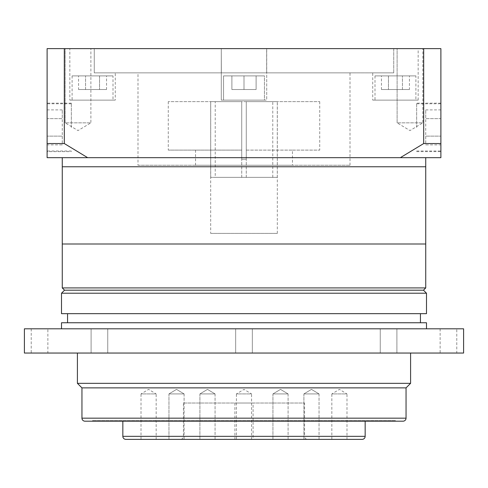 <?xml version="1.0" encoding="UTF-8"?>
<svg xmlns="http://www.w3.org/2000/svg" width="488" height="488" viewBox="0 0 488 488"><rect width="100%" height="100%" fill="white"/><g stroke="black" fill="none" stroke-linecap="round" stroke-linejoin="round"><path stroke-width="0.37" stroke-dasharray="2.44 1.83" d="M210.682 233.398L277.318 233.398L210.682 233.398L210.682 166.762L277.318 166.762L210.682 166.762L210.682 101.638L241.731 101.638L210.682 101.638M277.318 233.398L277.318 101.638L246.269 101.638L246.269 159.192L241.731 159.192L241.731 101.638L168.275 101.638L241.731 101.638L241.731 150.103L195.536 150.103L241.731 150.103L241.731 159.192L246.269 159.192L246.269 150.103L292.464 150.103L292.464 165.249L195.536 165.249L292.464 165.249M62.263 166.762L425.737 166.762L62.263 166.762M62.263 244L425.737 244L62.263 244M416.648 127.386L416.648 103.151L416.648 127.386M416.648 151.615L440.884 151.615L440.884 103.151L416.648 103.151M65.142 122.842L65.142 48.629L90.884 48.629L65.142 48.629L90.884 48.629L65.142 48.629L65.142 122.842L90.884 122.842L90.884 48.629L90.884 122.842L65.142 122.842L90.884 122.842L65.142 122.842L78.013 130.577L90.884 122.842L78.013 130.577L65.142 122.842M397.116 122.842L397.116 48.629L422.858 48.629L397.116 48.629L422.858 48.629L397.116 48.629L397.116 122.842L422.858 122.842L422.858 48.629L422.858 122.842L397.116 122.842L422.858 122.842L397.116 122.842L409.987 130.577L422.858 122.842L409.987 130.577L397.116 122.842M415.892 75.89L375.004 75.89L415.892 75.89L415.892 100.125L375.004 100.125L415.892 100.125M375.004 75.89L375.004 100.125M223.553 75.89L264.447 75.89L264.447 100.125L223.553 100.125L264.447 100.125L223.553 100.125L264.447 100.125L264.447 75.89L223.553 75.89L223.553 100.125L223.553 75.89L264.447 75.89L223.553 75.89M112.996 75.89L72.108 75.89L112.996 75.89L112.996 100.125L72.108 100.125L112.996 100.125M72.108 75.89L72.108 100.125M372.728 100.125L418.167 100.125L372.728 100.125L372.728 72.865L393.743 72.865L372.728 72.865M393.743 72.865L393.743 48.629L266.655 48.629L266.655 72.865L221.345 72.865L221.284 48.629L266.716 48.629L221.284 48.629L221.345 72.865L94.257 72.865L94.257 48.629L69.833 48.629L94.257 48.629L94.257 72.865L266.655 72.865L266.655 48.629L418.167 48.629L393.743 48.629L393.743 72.865L266.655 72.865L393.743 72.865M418.167 100.125L418.167 48.629M221.284 100.125L221.284 48.629L221.284 100.125L266.716 100.125L266.716 48.629L266.716 100.125L221.284 100.125M69.833 100.125L115.272 100.125L69.833 100.125L69.833 48.629M115.272 72.865L94.257 72.865L115.272 72.865L115.272 100.125M71.352 127.386L71.352 103.151L71.352 127.386M423.682 143.551L423.682 48.629L440.884 48.629L440.884 143.551L423.682 143.551L400.337 157.673L87.663 157.673L64.318 143.551L47.116 143.551L47.116 127.386L47.116 151.012L47.116 103.151L47.116 151.615L71.352 151.615M210.682 166.762L277.318 166.762L210.682 166.762M195.536 150.103L195.536 165.249M319.725 101.638L319.725 150.103L246.269 150.103L246.269 159.192L246.269 101.638L319.725 101.638L246.269 101.638L246.269 150.103L246.269 101.638L277.318 101.638M241.731 159.192L246.269 159.192L241.731 159.192L241.731 150.103L168.275 150.103L241.731 150.103L241.731 101.638L241.731 159.192M137.988 165.249L350.012 165.249L137.988 165.249L137.988 72.865L350.012 72.865L137.988 72.865M350.012 165.249L350.012 72.865M62.263 157.673L425.737 157.673L62.263 157.673M221.345 48.629L94.257 48.629L221.345 48.629M292.464 150.103L319.725 150.103M400.337 157.673L440.884 157.673L440.884 143.551M423.682 48.629L47.116 48.629L47.116 157.673L87.663 157.673M64.318 48.629L64.318 143.551M47.116 127.386L47.116 103.761L47.116 127.386M47.116 118.639L47.116 136.128L47.116 109.898L47.116 118.639L62.263 118.639L62.263 109.898L62.263 118.639L47.116 118.639M47.116 144.875L47.116 136.128L47.116 144.875L62.263 144.875L62.263 118.639L62.263 136.128L47.116 136.128L62.263 136.128L62.263 144.875M62.263 109.898L47.116 109.898M256.115 75.89L231.885 75.89L256.115 75.89L256.115 89.524L244 89.524L244 75.89L244 89.524L256.115 89.524L256.115 75.89L256.115 89.524L231.885 89.524L244 89.524L244 75.89L244 89.524L231.885 89.524L231.885 75.89L231.885 89.524L256.115 89.524L256.115 75.89M106.543 89.524L78.562 89.524L99.546 89.524L99.546 75.89L85.559 75.89L99.546 75.89L99.546 89.524L106.543 89.524L106.543 75.89M78.562 75.89L85.559 75.89L78.562 75.89L78.562 89.524M381.457 89.524L409.438 89.524L388.454 89.524L388.454 75.89L402.441 75.89L388.454 75.89L388.454 89.524L381.457 89.524L381.457 75.89M409.438 75.89L402.441 75.89L409.438 75.89L409.438 89.524M85.559 89.524L85.559 75.89L85.559 89.524M231.885 89.524L231.885 75.89L231.885 89.524M402.441 89.524L402.441 75.89L402.441 89.524M440.884 127.386L440.884 103.761L440.884 127.386M440.884 118.639L440.884 136.128L440.884 109.898L440.884 118.639L425.737 118.639L425.737 109.898L425.737 118.639L440.884 118.639M440.884 144.875L440.884 136.128L440.884 144.875L425.737 144.875L425.737 118.639L425.737 136.128L440.884 136.128L425.737 136.128L425.737 144.875M425.737 109.898L440.884 109.898M215.226 177.364L277.288 177.364L210.712 177.364L241.731 177.364L215.226 177.364L215.226 101.638L277.288 101.638L215.226 101.638M272.774 177.364L272.774 101.638M241.731 177.364L241.731 101.638L241.731 177.364M277.288 177.364L277.288 101.638M246.269 177.364L246.269 101.638L246.269 177.364M210.712 177.364L210.712 101.638M67.564 322.751L420.436 322.751L67.564 322.751M67.564 313.668L420.436 313.668L67.564 313.668M253.089 403.021L234.911 403.021L253.089 403.021L253.089 439.371L234.911 439.371L253.089 439.371M234.911 403.021L234.911 439.371M331.84 439.371L331.84 393.932L346.986 393.932L339.41 389.381L331.84 393.932L346.986 393.932L346.986 439.371L331.84 439.371L346.986 439.371M319.042 393.932L319.042 439.371L303.896 439.371L319.042 439.371L303.896 439.371L319.042 439.371L319.042 393.932L303.896 393.932L303.896 439.371L303.896 393.932L319.042 393.932L303.896 393.932L319.042 393.932L311.466 389.381L303.896 393.932L311.466 389.381L319.042 393.932M288.085 393.932L288.085 439.371L272.938 439.371L288.085 439.371L272.938 439.371L288.085 439.371L288.085 393.932L272.938 393.932L272.938 439.371L272.938 393.932L288.085 393.932L272.938 393.932L288.085 393.932L280.515 389.381L272.938 393.932L280.515 389.381L288.085 393.932M236.43 439.371L236.43 393.932L251.57 393.932L244 389.381L236.43 393.932L251.57 393.932L251.57 439.371L236.43 439.371L251.57 439.371M215.062 393.932L215.062 439.371L199.915 439.371L215.062 439.371L199.915 439.371L215.062 439.371L215.062 393.932L199.915 393.932L199.915 439.371L199.915 393.932L215.062 393.932L199.915 393.932L215.062 393.932L207.485 389.381L199.915 393.932L207.485 389.381L215.062 393.932M184.104 393.932L184.104 439.371L168.958 439.371L184.104 439.371L168.958 439.371L184.104 439.371L184.104 393.932L168.958 393.932L168.958 439.371L168.958 393.932L184.104 393.932L168.958 393.932L184.104 393.932L176.534 389.381L168.958 393.932L176.534 389.381L184.104 393.932M141.014 439.371L141.014 393.932L156.16 393.932L148.59 389.381L141.014 393.932L156.16 393.932L156.16 439.371L141.014 439.371L156.16 439.371M365.158 421.193L122.842 421.193L365.158 421.193M180.389 439.371L307.611 439.371A3.032 3.032 0 0 1 304.579 436.339L183.421 436.339L304.579 436.339L304.579 403.021L183.421 403.021L183.421 436.339A3.032 3.032 0 0 1 180.389 439.371L307.611 439.371M183.421 403.021L304.579 403.021M115.272 420.589L372.728 420.589L115.272 420.589L115.272 421.193L372.728 421.193L115.272 421.193M372.728 420.589L372.728 421.193M395.451 420.589L92.549 420.589L395.451 420.589L395.451 421.193L92.549 421.193L395.451 421.193M92.549 420.589L92.549 421.193M107.757 328.808L107.757 353.044L91.097 353.044L107.757 353.044L91.097 353.044L107.757 353.044L107.757 328.808L91.097 328.808L91.097 353.044L91.097 328.808L107.757 328.808M47.873 328.808L31.214 328.808L47.873 328.808L47.873 353.044L31.214 353.044L47.873 353.044M31.214 328.808L31.214 353.044M252.333 328.808L252.333 353.044L235.667 353.044L252.333 353.044L235.667 353.044L252.333 353.044L252.333 328.808L235.667 328.808L235.667 353.044L235.667 328.808L252.333 328.808M396.903 328.808L396.903 353.044L380.243 353.044L396.903 353.044L380.243 353.044L396.903 353.044L396.903 328.808L380.243 328.808L380.243 353.044L380.243 328.808L396.903 328.808M456.786 328.808L440.127 328.808L456.786 328.808L456.786 353.044L440.127 353.044L456.786 353.044M440.127 328.808L440.127 353.044M410.591 353.044L77.409 353.044L410.591 353.044M426.494 328.808L61.506 328.808L426.494 328.808M426.494 322.751L61.506 322.751M410.591 383.33L77.409 383.33M24.4 353.044L463.6 353.044M24.4 328.808L463.6 328.808M81.947 387.875L406.053 387.875M84.979 421.193L403.021 421.193M125.867 439.371L362.133 439.371M426.494 313.668L61.506 313.668M425.737 287.92L62.263 287.92M64.532 290.189L423.468 290.189M61.506 293.221L426.494 293.221M406.053 418.167L81.947 418.167M365.158 436.339L122.842 436.339M416.648 151.012L440.884 151.012M71.352 151.012L47.116 151.012M71.352 103.151L47.116 103.151M168.275 101.638L168.275 150.103M71.352 103.761L47.116 103.761M416.648 103.761L440.884 103.761"/><path stroke-width="0.73" d="M61.506 293.221L61.506 313.668L426.494 313.668L426.494 293.221L61.506 293.221L64.532 290.189L423.468 290.189L425.737 287.92L425.737 244L62.263 244L62.263 157.673M64.532 290.189L62.263 287.92L62.263 244L425.737 244L425.737 166.762L62.263 166.762L425.737 166.762L425.737 157.673M440.884 103.151L440.884 151.615M440.884 157.673L400.337 157.673L423.682 143.551L440.884 143.551L440.884 157.673M47.116 151.615L47.116 143.551L64.318 143.551L87.663 157.673L400.337 157.673M87.663 157.673L47.116 157.673L47.116 48.629L64.318 48.629L64.318 143.551M64.318 48.629L423.682 48.629L423.682 143.551M423.682 48.629L440.884 48.629L440.884 143.551M423.468 290.189L426.494 293.221M62.263 287.92L425.737 287.92M420.436 322.751L420.436 313.668M67.564 322.751L67.564 313.668M122.842 421.193L122.842 436.339L365.158 436.339L365.158 421.193M122.842 436.339A3.032 3.032 0 0 0 125.867 439.371L362.133 439.371A3.032 3.032 0 0 0 365.158 436.339M81.947 387.875L81.947 418.167A3.032 3.032 0 0 0 84.979 421.193L403.021 421.193A3.032 3.032 0 0 0 406.053 418.167L406.053 387.875L81.947 387.875L77.409 383.33L410.591 383.33L410.591 353.044M406.053 387.875L410.591 383.33M463.6 353.044L24.4 353.044L24.4 328.808L463.6 328.808L463.6 353.044M77.409 383.33L77.409 353.044M426.494 328.808L426.494 322.751L61.506 322.751L61.506 328.808M81.947 418.167L406.053 418.167"/></g></svg>
